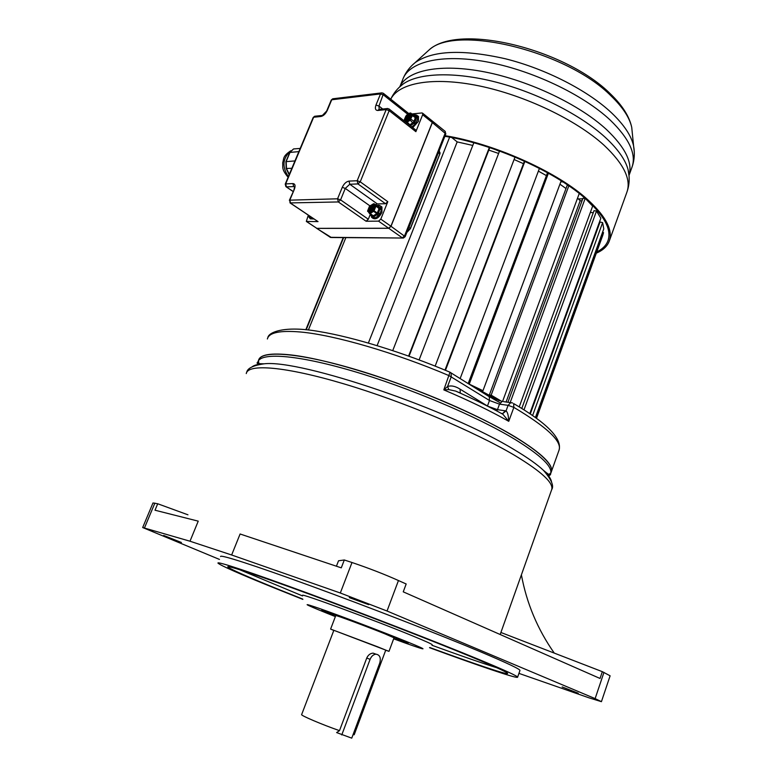 <?xml version="1.0" encoding="UTF-8"?>
<svg xmlns="http://www.w3.org/2000/svg" width="777" height="777" viewBox="0 0 777 777"><rect width="100%" height="100%" fill="white"/><g stroke="black" fill="none" stroke-linecap="round" stroke-linejoin="round"><path stroke-width="1.17" d="M515.782 437.286C542.181 453.632 553.991 465.248 551.204 472.125C555.963 462.266 521.921 436.839 462.597 409.712C403.409 382.595 329.924 359.411 291.394 354.992C270.775 352.729 259.819 354.545 258.537 360.46C260.412 350.194 296.416 352.224 352.875 368.696C409.207 385.091 477.573 414.034 515.782 437.286M550.844 472.834L547.872 475.388L550.844 472.834M258.974 364.491L258.498 360.654L258.974 364.491M187.956 514.811L157.712 503.758L155.011 510.217L198.232 521.153L189.996 541.219L231.643 554.992L340.316 592.997L352 562.509C368.958 568.249 384.45 574.252 398.455 580.536L406.177 583.983L403.244 591.841L600.038 678.467L602.33 671.668L610.11 675.805L601.437 701.621M336.422 566.21L338.529 560.771L344.308 559.984L352 562.509M344.308 559.984L341.278 567.841L240.103 533.993L231.643 554.992M500.903 632.478L602.33 671.668M518.939 673.377L588.985 697.824L601.427 701.67L595.124 698.61L387.033 611.013L340.316 592.997M398.455 580.536L387.033 611.013M189.996 541.219L142.686 527.534L219.454 559.421M220.619 556.536C219.493 554.127 253.778 565.064 311.198 586.043C368.473 606.954 440.141 634.819 480.837 651.932C507.808 663.325 520.843 669.531 519.93 670.561L517.608 677.175M578.224 693.23L562.159 686.926L578.224 693.23M368.687 604.652L349.291 597.63L368.687 604.652M163.675 535.46L181.4 542.482L163.675 535.46M429.535 647.688C478.137 665.568 516.2 678.554 517.569 677.282C518.414 676.456 505.303 670.434 478.243 659.197C437.412 642.297 365.627 614.471 308.343 593.385C250.903 572.251 216.715 560.975 217.958 563.102C220.629 565.559 239.52 573.892 274.631 588.102L302.865 599.388M429.827 647.532C473.319 663.48 506.468 674.718 507.614 673.542C508.323 672.736 495.891 667.035 470.338 656.429C432.041 640.607 365.404 614.772 312.15 595.182C258.78 575.534 226.709 564.947 227.787 566.899C230.147 569.133 247.61 576.855 280.196 590.044L302.748 599.077M335.509 616.239C323.805 611.509 319.532 609.547 322.678 610.353C328.428 611.81 372.61 628.331 395.056 637.441L407.197 642.579C410.305 644.162 405.837 642.793 393.793 638.471L407.022 642.754L394.133 637.111C369.269 627.01 320.61 608.983 322.814 610.644L335.528 616.21M385.703 650.242L388.995 651.349L394.036 637.82L384.965 633.857C367.774 626.874 334.382 614.5 335.761 615.598L330.604 629.069L333.799 630.438M388.995 651.349L330.604 629.069M353.011 734.77L354.205 734.741L385.751 650.116L377.564 646.775L333.848 630.312L301.641 714.578C300.213 715.277 322.562 724.795 339.5 730.652L336.616 732.575L351.748 738.15L379.768 663.024C381.109 657.721 379.807 654.768 375.874 654.176C373.339 654.496 371.416 656.215 370.095 659.333L341.763 734.955M375.971 654.166L373.086 653.127C370.25 653.36 368.133 655.011 366.744 658.051L339.5 730.652M157.712 503.758L152.991 502.962L142.706 527.476M521.396 574.844C526.631 603.243 537.587 629.331 554.263 653.088M499.32 400.738L471.678 385.742M493.813 398.844L484.916 394.007M267.375 338.986C268.881 332.556 280.002 330.235 300.728 332.022C334.236 335.013 394.92 352.564 449.193 375.699L489.5 400.495L499.494 404.147L508.09 405.341L506.021 410.965C507.566 411.995 508.479 415.442 508.75 421.319L502.505 413.762L506.021 410.965L505.244 410.79L502.641 413.665L501.379 413.364L502.836 414.238C488.879 406.536 473.164 398.824 455.672 391.093L461.198 393.56M449.864 372.144L451.058 372.882L451.252 376.738L447.542 386.519C451.175 385.275 455.351 386.159 460.071 389.151L487.451 406.012L489.5 400.495L489.238 396.707L502.175 401.447L499.494 404.147L497.455 409.664L505.244 410.79M512.257 402.845L510.771 402.622L508.09 405.341L513.859 407.381C547.251 427.282 562.305 441.569 559.013 450.242C562.383 438.752 547.261 423.193 513.646 403.574L513.859 407.381L508.75 421.319C490.374 410.897 468.725 400.417 443.822 389.879L448.834 389.617L455.672 391.093L460.295 393.036L460.071 389.151M267.851 337.684C268.288 332.469 284.042 325.194 319.289 331.556C353.914 337.228 404.254 352.807 450 372.212L443.822 389.869L447.542 386.519L448.834 389.617M460.402 393.162L461.033 393.483M472.892 386.344L471.6 385.693M468.686 383.877L482.973 390.695L481.39 390.676M489.481 395.046L491.151 395.153L501.641 401.33M444.765 136.548L445.901 136.461M368.376 343.026L449.64 137.131M308.372 330.021L345.843 237.626M602.544 232.304L603.525 232.624L602.767 235.353L536.48 418.366M530.264 413.986L600.038 222.008L602.631 222.62L603.778 228.885L535.402 417.579M598.814 223.786L599.339 223.922M521.785 408.479L594.016 210.684L596.513 211.033L600.844 218.211L529.788 413.665M590.374 212.354L593.191 212.811M585.625 198.747L592.657 206.119L519.23 406.905M507.925 402.233L582.944 198.29L585.168 198.349M577.534 198.154L580.186 200.719L582.012 200.816M489.345 394.969L567.152 185.441L568.084 185.315M559.935 184.178L566.006 188.539M468.181 383.566L547.523 172.737M538.383 171.115L546.299 175.553M514.092 159.518L523.475 163.675M488.811 150.107L498.62 153.457M451.777 137.548L457.177 141.9L472.785 145.435M377.107 345.619L457.177 141.9M506.089 401.981L580.186 200.719M473.824 142.783L392.744 350.592M489.355 147.494L408.615 356.06M489.763 147.63L409.032 356.206M499.553 151.029L419.114 359.897M515.015 157.08L435.159 366.093M524.426 161.169L444.988 370.105M524.883 161.383L445.474 370.299M539.413 168.405L460.149 378.554M548.397 173.222L469.357 383.799M561.188 180.808L482.973 390.695M568.822 185.82L491.151 395.153M579.263 193.483L502.583 401.408M585.198 198.378L510.178 402.544M596.513 211.033L523.989 409.867M602.631 222.62L532.585 415.578M603.525 232.624L536.295 418.22M343.628 237.607L306.216 329.788M410.382 125.796L414.073 123.29L416.559 117.104L418.016 117.074L416.559 114.957M412.762 127.661L418.414 121.397L418.502 116.511L414.17 114.734L413.782 115.2L414.792 115.287L416.559 117.104L414.491 115.122L415.336 114.637M413.247 115.025L414.355 114.695M410.353 125.767L414.073 123.29L415.112 124.31L415.918 123.31L414.763 122.436L416.589 117.89L418.055 117.997L418.016 117.074M415.277 115.754L414.452 116.084M408.547 123.417L408.411 124.029M306.682 221.668L316.841 228.341L388.665 228.244L378.545 221.144L366.093 221.241L338.335 201.952L340.579 199.883L337.568 198.805L289.802 200.165L290.035 202.923L338.335 201.952L337.568 198.805L342.259 187.344C344.017 183.663 346.27 181.585 349.009 181.099L357.177 180.74L386.169 109.596L377.894 110.47C375.408 110.383 374.767 108.576 375.981 105.031L380.526 93.92L331.73 99.777L327.282 110.412C325.612 113.86 323.514 115.88 320.988 116.472L313.636 117.249L285.674 183.896L292.919 183.576C295.124 183.819 295.61 185.693 294.386 189.2L289.802 200.165L290.579 203.166L318.036 221.61L290.375 203.147M318.036 221.61L306.332 221.445L308.294 215.18M310.285 218.813L313.976 218.997M370.357 214.17L368.317 219.24L366.093 221.241M388.665 228.244L390.918 226.233L432.274 122.494L422.649 114.753L415.87 131.672L389.18 110.655L360.227 181.818L357.944 183.926L357.177 180.74L360.227 181.818L387.801 201.69L385.538 203.729L377.331 203.914L375.378 204.691M387.801 201.69L380.808 219.124L378.545 221.144M380.876 206.206L381.944 207.022L381.905 212.422C378.865 217.978 375.786 219.891 372.659 218.152M377.739 206.604L378.603 206.255M415.578 129.885L415.87 131.672M411.101 114.034L411.732 113.966M411.907 113.947L421.95 112.947L422.678 113.248L422.649 114.753M293.094 191.404L285.907 186.635L285.237 184.11L285.674 183.896L286.441 186.878L293.687 186.577L294.532 187.15M286.053 161.276L289.161 153.904M289.141 174.786L286.227 168.59M289.248 174.553L286.373 168.619M286.111 161.519L289.86 152.7M293.881 163.5L299.689 149.64M432.274 122.494L431.993 120.746M415.889 130.138L389.228 109.11L387.208 108.537L386.169 109.596L389.18 110.655L388.918 108.867M377.894 110.47L378.933 109.421L387.781 108.489M383.255 93.221L381.536 92.9L380.526 93.92L383.498 94.969L407.76 114.277M408.809 113.588L383.547 93.454L378.953 106.07L382.702 109.013M333.197 98.737L331.245 100.068L326.826 110.645M285.256 184.062L313.17 117.521L315.141 116.21M371.008 214.627L372.814 216.734L377.02 214.753L378.146 216.016L379.846 213.937L381.575 209.615L381.546 207.566L379.817 205.497M372.873 218.23L371.6 217.346L371.105 214.831L373.183 218.288L374.592 218.211L378.146 216.016M374.592 218.211L374.048 216.579L377.331 214.51L379.885 209.401L381.575 209.615M379.846 213.937L378.438 213.005L379.992 209.023L381.624 209.159M381.944 207.022L379.215 205.322L378.331 205.934L379.856 207.692L378.127 205.798L377.068 205.886L379.992 209.023L379.856 207.692L381.546 207.566M378.865 205.254L377.651 205.332L377.224 206.002L378.855 205.264M379.526 214.394L377.282 213.034L379.04 208.663L375.835 205.827L379.04 208.11L381.604 207.935M374.213 218.279L373.213 215.831L376.806 213.617L373.611 211.354L374.087 210.771L377.282 213.034L376.806 213.617L378.516 215.627M372.795 215.889L373.183 218.288M370.979 214.607L370.746 215.443M376.952 205.808L377.933 205.274M374.028 209.227L372.202 211.47L373.484 210.557L375.252 206.187L373.407 203.836L373.999 203.7L369.881 205.915M372.202 211.47L368.949 212.374L368.24 211.538L368.22 209.334L370.716 205.39L373.96 204.477M370.522 212.325L369.201 209.78L369.969 207.886L373.106 205.264L374.776 206.497M369.279 209.227L372.338 207.682L374.116 208.935M369.599 208.44L372.144 210.062M370.308 208.43L369.969 207.886L371.746 207.469L372.63 205.478L373.863 205.983M372.377 209.771L370.299 207.76M370.26 212.325L370.58 209.877L369.201 209.78L370.114 209.664M373.106 205.264L373.727 206.119M373.669 205.254L373.902 205.837M308.731 215.472L310.363 218.871L313.063 218.386M308.867 215.569L308.527 216.511M308.799 215.656L310.081 217.327L311.363 217.317L311.888 218.852M406.944 121.222L405.924 118.619L406.352 117.56L409.557 114.578L411.402 115.375M407.109 121.173L407.284 118.852L405.924 118.619L407.041 117.55L408.799 118.949M406.206 117.832L407.517 118.706M406.002 118.347L406.74 118.774M406.682 117.803L408.469 116.618L409.557 114.578L410.441 114.977M409.79 114.51L410.285 115.229M410.178 114.472L410.373 114.957M445.813 133.916L405.176 236.655L403.409 238.034L330.312 237.315L316.744 228.38M402.768 238.034L331.39 237.519L316.511 228.263M444.978 131.216L445.823 133.877L432.371 122.572L391.016 226.301L388.762 228.312L316.938 228.399M432.371 122.572L432.09 120.823M405.176 236.655L391.016 226.301M563.024 181.973L560.848 181.721M582.75 198.825L578.379 198.951M597.27 212.121L598.533 211.868M444.871 136.286C492.637 143.939 553.078 170.61 583.721 197.115C604.011 214.879 612.062 229.487 607.876 240.948C606.07 245.542 602.369 249.194 596.765 251.903M596.309 253.166C602.865 250.359 607.148 246.426 609.168 241.346C613.393 229.788 605.273 215.035 584.809 197.086C554.001 170.425 493.317 143.551 445.114 135.684M246.27 373.562C247.873 363.539 285.072 366.336 344.026 383.896C402.845 401.388 474.494 431.546 514.452 455.244C541.938 471.833 554.302 483.43 551.544 490.034L500.184 634.508M551.524 482.031C551.155 478.972 548.484 475.097 543.511 470.386C537.296 464.529 527.67 457.721 514.636 449.941C449.368 409.634 300.952 359.295 264.151 363.801C258.343 364.073 254.332 365.073 252.098 366.812M548.63 476.427L550.495 474.106C553.263 467.288 541.433 455.73 515.005 439.413C476.757 416.229 408.352 387.296 352.02 370.852C295.561 354.341 259.576 352.214 257.731 362.412L257.721 364.753M595.124 698.61L603.962 672.387M302.544 595.93L239.462 569.628M496.94 667.793C482.546 663.325 460.897 655.817 431.993 645.279M434.877 642.103L433.624 641.656M303.817 592.171L302.476 591.627M432.216 644.774C432.245 644.25 425.864 641.355 413.063 636.081C374.893 620.299 298.844 592.346 302.7 595.415M393.667 638.83C425.369 650.524 434.304 652.767 405.798 641.258C382.867 631.973 341.356 616.19 320.658 608.896C300.748 602.01 302.777 603.438 326.758 613.16L335.373 616.598M366.744 658.051L370.095 659.333M154.885 503.088L144.503 527.865M500.184 402.845L491.375 397.814M490.821 397.513L488.548 396.27M488.073 395.979L449.737 372.096M512.567 402.962L503.613 401.641M487.422 406.089L497.455 409.664L496.785 410.955M407.799 123.757L410.13 124.67L414.044 121.552L415.462 117.065L413.762 115.433M414.792 115.287L413.918 115.54L409.916 113.073M416.365 116.803L415.501 117.055L410.722 113.005L409.751 113.112M416.433 118.415L412.383 115.637L412.402 114.627L410.722 113.005L406.76 115.054M415.918 123.31L418.055 117.997M409.508 113.228L405.817 116.191M406.546 115.19L404.487 119.473L406.07 121.756L406.76 121.688L410.392 118.91L411.771 114.675L410.198 113.16M405.225 117.735C409.168 112.578 411.111 112.383 411.062 117.172C407.099 122.339 405.157 122.533 405.225 117.735M405.895 116.006L404.38 119.532M404.409 120.008L404.409 120.639M404.516 120.231L406.041 122.29M406.07 121.756L406.089 122.339L407.061 122.251L410.042 120.299L412.383 115.637L411.791 115.423M406.76 121.688L410.644 125.602M409.732 119.736L413.617 123.66M410.392 118.91L415.035 121.902M411.771 114.675L415.462 117.065L413.791 115.452M411.771 126.884L415.112 124.31M407.439 122.552L407.595 123.232L406.604 122.455M294.386 189.2L289.365 200.33M292.919 183.576L293.687 186.577M288.364 176.661C281.886 166.764 282.605 158.246 290.52 151.097M294.561 148.863L293.56 148.941L290.064 152.282L286.179 161.509L286.47 168.619L289.355 174.301M291.87 168.298L286.169 168.473L285.897 161.655L294.483 160.965M298.387 151.661L289.772 152.438L285.907 161.626M316.841 228.341L306.866 221.698M390.918 226.233L380.808 219.124M342.259 187.344L345.27 188.413L349.776 184.256L357.944 183.926L385.538 203.729M349.009 181.099L349.776 184.256L377.331 203.914M368.317 219.24L340.579 199.883L345.27 188.413L369.852 205.818M379.147 109.372L378.953 106.07L375.981 105.031M331.264 100.01L332.721 98.796L382.07 92.842M327.282 110.412L322.397 115.423M320.988 116.472L322.008 115.482L314.646 116.259L313.189 117.473M373.484 210.557L374.087 210.771L375.845 206.4L375.252 206.187M368.949 212.374L373.213 215.831L369.629 213.665M377.185 205.973L373.999 203.7L375.835 205.827L373.97 203.691L372.115 204.526M375.242 205.954L379.069 208.119L377.214 205.992M374.679 205.313L374.708 207.517M374.397 205.196L374.854 206.711M368.22 209.334L367.686 210.888L368.24 211.538M369.697 213.024L370.794 212.344M370.716 205.39L368.9 207.634M374.339 205.138C372.465 204.215 370.648 205.381 368.9 208.625L368.861 211.859L370.911 212.286M369.512 213.024L370.017 213.588L373.611 211.354L373.3 210.79M367.686 210.888L369.434 213.471M369.444 206.303L367.667 210.849M367.686 210.654L367.608 211.325M369.434 208.838L369.969 209.042M373.863 205.759L373.368 207.702L374.601 207.682M373.591 209.829L372.202 210.12L371.455 211.927M373.368 207.702L374.397 208.304M373.572 206.488L373.086 205.924M371.746 207.469L372.338 207.682L372.989 206.08L372.387 205.866M371.445 207.741L373.358 209.605M372.513 209.683L371.882 210.237M371.309 209.877L372.008 210.373M370.707 209.703L369.803 209.673M370.901 212.17L371.26 210.353L371.853 210.771M370.59 212.121L370.017 211.752M373.708 209.654L372.144 210.276M372.504 209.848L373.747 209.596M372.202 210.12L371.484 211.868M370.668 210.14L371.26 210.353L370.823 209.644L369.434 209.897M370.58 209.877L372.028 210.334M373.931 205.827L373.174 207.478M373.3 207.682L374.184 208.799L373.426 208.314M308.527 216.53L310.363 218.871M310.081 217.327L310.402 216.598M307.245 214.481L306.74 214.161M407.342 121.144L405.361 120.726L405.419 117.803C407.362 114.355 409.265 113.209 411.12 114.345L411.431 115.754M405.701 121.066L405.516 117.881C407.177 114.782 408.974 113.529 410.916 114.112M406.944 117.142L408.11 117.453L409.751 114.957M410.382 114.899L409.974 116.841L411.179 116.754M410.285 118.56L408.789 119.085L408.1 120.726M407.284 118.852L406.352 118.813L407.333 118.774M407.255 121.095L407.828 118.842L408.585 119.444M406.847 120.639L407.546 121.018M407.42 119.211L408.43 119.833M408.556 119.512L407.876 118.978M409.45 118.512L408.022 117.036M408.469 116.618L410.567 118.114M409.042 115.19L410.042 115.812M409.809 116.744L411.033 117.172C408.906 120.726 407.022 121.902 405.361 120.726L405.759 121.105M409.974 116.841L410.742 117.803M410.343 118.483L408.741 119.202M409.236 118.667L410.373 118.425M408.789 119.085L408.158 120.629M440.112 152.778L439.86 153.914M410.402 228.487L439.792 154.099L410.45 228.593L407.342 231.934M439.287 150.408L439.801 153.865L410.334 228.428L406.973 232.1M439.277 150.437L439.918 154.04L438.49 152.826L438.82 151.583M406.925 232.236L410.45 228.593L408.974 227.457L438.364 152.748M408.304 228.749L408.838 227.379M432.391 121.066L445.279 131.459L445.27 132.945L404.564 235.839L402.311 237.82L388.762 228.312M494.551 149.252L499.436 151.34M514.957 157.236L517.161 157.984M629.079 176.253L628.137 169.862C629.865 177.68 629.428 185.169 626.845 192.327C631.497 179.594 623.844 163.86 603.914 145.114C576.136 119.823 524.718 95.221 478.885 85.839C432.993 76.428 398.718 82.848 390.763 99.203M628.981 175.155L628.137 169.862C625.543 159.907 617.919 149.077 605.283 137.383C580.71 114.889 537.48 92.832 495.93 82.109C454.36 71.406 418.599 72.844 403.049 84.081L399.718 86.869M629.03 175.32C632.789 162.723 625.33 147.513 606.643 129.691C579.671 104.71 529.584 80.721 485.023 71.979C440.404 63.199 407.197 70.192 399.776 86.81M399.961 86.412L402.583 79.973C408.275 62.034 440.831 53.545 486.062 61.752C531.215 69.901 582.779 94.338 610.188 120.056C629.38 138.656 636.625 154.429 631.924 167.376L629.04 175.369M412.266 65.151L415.093 62.655C432.488 50.427 462.577 49.136 505.361 58.77C545.765 68.852 587.771 90.462 611.538 112.84C623.989 124.699 631.332 135.722 633.585 145.901L634.275 151.768M425.777 52.962L428.894 50.136C455.196 24.106 567.025 50.952 611.266 96.125C622.804 107.275 629.623 117.706 631.74 127.418L632.391 133.945M551.689 489.636C554.176 485.975 551.447 479.555 543.511 470.386C548.62 474.698 550.951 475.932 550.495 474.106M550.679 473.611L551.204 472.125M257.731 362.412C255.769 363.315 257.906 363.772 264.151 363.801C253.253 365.394 247.445 368.24 246.707 372.329M373.086 653.127L375.874 654.176M551.379 471.62L559.013 450.242M305.817 329.749L343.22 237.607M418.502 116.511L417.521 115.724M404.37 119.541L404.448 120.717M407.672 122.727L406.624 122.445M294.794 187.072L293.949 189.365M288.112 177.263C281.235 169.027 283.081 167.434 282.682 162.84C284.091 158.411 282.459 156.352 290.753 150.787M286.218 168.57L287.762 171.62M289.792 152.409L293.56 148.941L300.204 148.426M293.055 191.501L286.227 186.859M432.294 120.989L422.678 113.248M370.639 214.365L370.678 215.151M377.301 205.41L376.69 205.623M374.485 205.293L374.359 208.411C371.26 212.403 369.434 213.558 368.861 211.859L369.561 212.364M373.174 207.488L373.3 208.226M308.42 215.268L308.479 216.239M411.12 114.345L411.023 117.191M410.421 114.928L409.829 117.162M410.703 117.861L409.926 117.249M330.118 237.286L330.681 237.49M608.07 240.414L607.876 240.948M626.845 192.327L609.362 240.792M400.242 86.393L403.049 84.081C397.601 88.189 393.502 93.23 390.753 99.194M403.467 77.739C406.07 71.863 409.945 66.832 415.093 62.655L428.894 50.136C458.517 22.387 566.239 49.272 610.693 94.143C622.396 105.458 629.419 116.55 631.74 127.418L633.585 145.901C634.926 153.195 634.43 160.188 632.109 166.88"/></g></svg>
